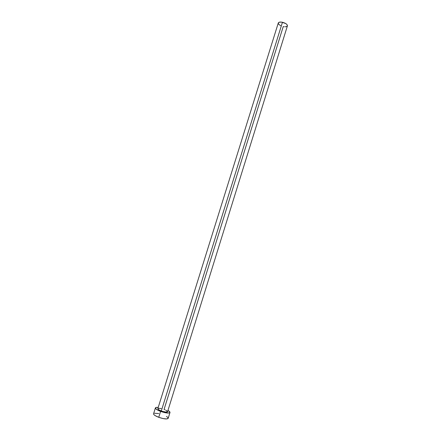 <?xml version="1.0" encoding="UTF-8"?>
<svg xmlns="http://www.w3.org/2000/svg" width="441" height="441" viewBox="0 0 441 441"><rect width="100%" height="100%" fill="white"/><g stroke="black" fill="none" stroke-linecap="round" stroke-linejoin="round"><path stroke-width="0.66" d="M161.301 410.995C164.758 412.142 166.841 412.385 167.558 411.718L165.838 412.081L162.249 411.321L158.925 409.893L157.828 408.686C157.806 409.32 158.964 410.086 161.301 410.995L282.449 22.265L161.301 410.995M167.558 411.718L287.422 25.848C287.4 24.371 285.74 23.175 282.449 22.265C280.123 21.841 278.734 22.083 278.282 22.998L157.828 408.686M169.989 412.489L168.181 418.333L166.599 418.944L163.054 418.559L158.749 417.313L155.182 415.631L153.843 414.562L153.562 413.774C153.523 414.76 155.249 415.935 158.749 417.313L160.596 411.403L164.895 412.649L169.206 412.98L169.961 412.126L167.955 410.45C169.421 411.288 170.105 411.966 169.989 412.489C168.92 413.487 165.788 413.123 160.596 411.403L158.749 417.313C163.947 419.038 167.095 419.38 168.181 418.333L167.85 417.489L166.477 416.425M160.596 411.403C157.095 410.036 155.359 408.884 155.386 407.942C155.596 407.445 156.538 407.275 158.22 407.418L156.246 407.44L155.397 408.256L157.018 409.744L160.596 411.403M157.839 408.658L158.92 408.305L161.257 408.587M284.12 26.73L283.238 26.581L164.069 409.408L164.951 409.755M165.744 410.119L167.541 411.481M158.749 413.564L154.433 413.245M280.641 25.677L278.773 24.354L278.265 23.048M278.277 23.004L279.302 22.204L281.551 22.111L285.834 23.605L286.953 24.525L287.427 25.826L286.358 26.653L284.952 26.796M153.562 413.779L155.386 407.942"/></g></svg>
